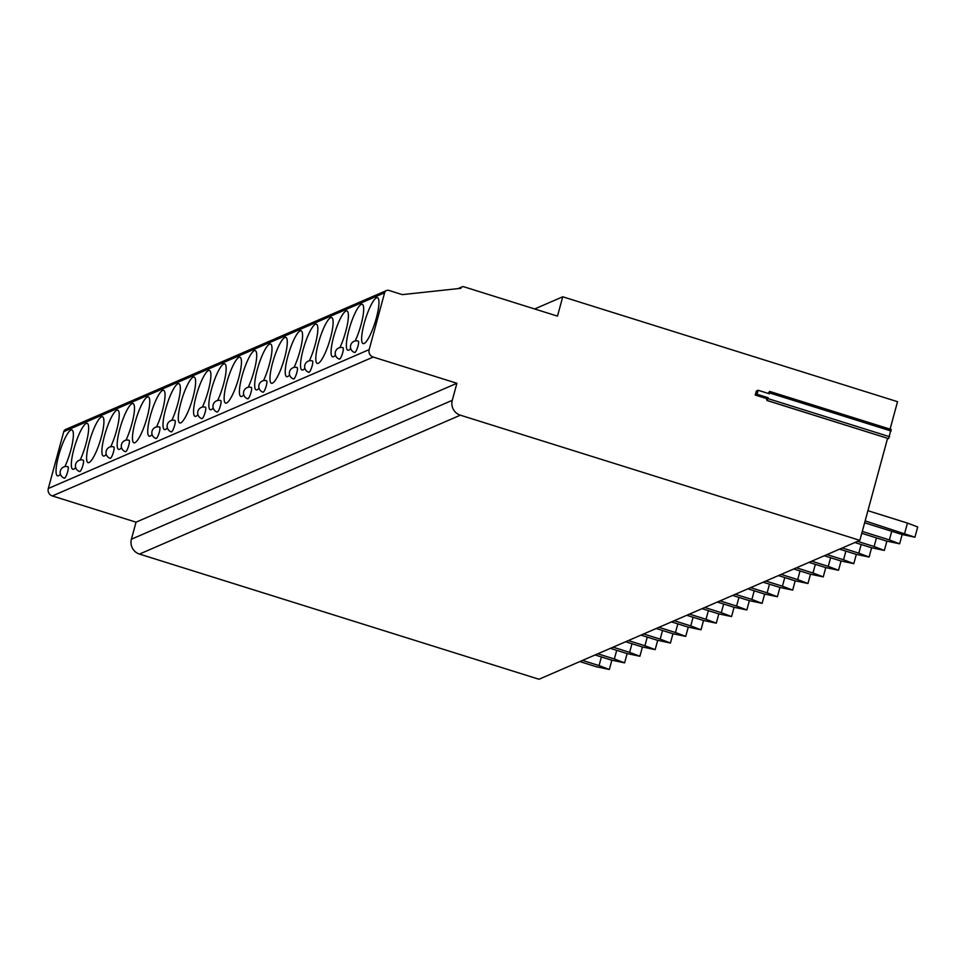 <?xml version="1.0" encoding="UTF-8"?>
<svg xmlns="http://www.w3.org/2000/svg" width="966" height="966" viewBox="0 0 966 966"><rect width="100%" height="100%" fill="white"/><g stroke="black" fill="none" stroke-linecap="round" stroke-linejoin="round"><path stroke-width="1.45" d="M887.585 438.298L859.861 540.356L538.992 679.255L139.466 554.073A11.966 11.507 -113.4 0 1 131.4 539.221L136.037 522.171L52.333 495.944A5.977 5.748 -113.4 0 1 48.3 488.506L63.744 431.681A3.586 3.453 -113.4 0 1 65.664 429.435L386.533 290.537A3.586 3.453 -113.4 0 1 388.887 290.428L402.279 294.618L460.903 288.327A2.391 2.306 -113.4 0 1 463.752 286.745L557.491 316.124L562.743 296.791L897.535 401.687L890.072 429.145M890.893 429.822L888.623 438.624L767.125 400.455M904.659 533.317L907.448 523.077L917.7 526.965L914.923 537.205L865.138 520.928M867.915 510.7L907.448 523.077M914.923 537.205L901.954 534.488L864.63 522.787M902.159 534.536L899.636 543.81L889.384 539.922L891.727 531.276M889.384 539.922L862.288 531.433M899.636 543.81L886.679 541.093L861.781 533.292M886.885 541.153L884.361 550.427L874.109 546.539L876.452 537.893M874.109 546.539L857.554 541.358M884.361 550.427L871.392 547.71L854.85 542.53M871.598 547.77L869.086 557.044L858.822 553.156L861.177 544.51M858.822 553.156L842.28 547.976M869.086 557.044L856.118 554.327L839.575 549.147M856.323 554.375L853.799 563.649L843.547 559.773L845.89 551.127M843.547 559.773L827.005 554.581M853.799 563.649L840.843 560.944L824.288 555.752M841.048 560.992L838.524 570.266L828.26 566.378L830.615 557.732M828.26 566.378L811.718 561.198M838.524 570.266L825.556 567.549L809.013 562.369M825.761 567.61L823.249 576.883L812.986 572.995L815.34 564.349M812.986 572.995L796.443 567.815M823.249 576.883L810.281 574.166L793.738 568.986M810.486 574.215L807.962 583.5L797.711 579.612L800.053 570.966M797.711 579.612L781.156 574.42M807.962 583.5L794.994 580.783L778.451 575.591M795.199 580.832L792.688 590.105L782.424 586.217L784.778 577.583M782.424 586.217L765.881 581.037M792.688 590.105L779.719 587.4L763.176 582.208M779.924 587.449L777.401 596.722L767.149 592.834L769.491 584.188M767.149 592.834L750.606 587.654M777.401 596.722L764.444 594.005L747.901 588.825M764.649 594.066L762.126 603.339L751.874 599.451L754.217 590.806M751.874 599.451L735.319 594.271M762.126 603.339L749.157 600.623L732.614 595.442M749.362 600.671L746.851 609.957L736.587 606.068L738.942 597.423M736.587 606.068L720.044 600.876M746.851 609.957L733.882 607.24L717.34 602.047M734.088 607.288L731.564 616.562L721.312 612.673L723.655 604.028M721.312 612.673L704.769 607.493M731.564 616.562L718.607 613.845L702.053 608.665M718.813 613.905L716.289 623.179L706.025 619.291L708.38 610.645M706.025 619.291L689.482 614.11M716.289 623.179L703.32 620.462L686.778 615.282M703.526 620.522L701.002 629.796L690.75 625.908L693.093 617.262M690.75 625.908L674.208 620.727M701.002 629.796L688.046 627.079L671.503 621.899M688.251 627.127L685.727 636.401L675.476 632.525L677.818 623.879M675.476 632.525L658.921 627.332M685.727 636.401L672.759 633.696L656.216 628.504M672.964 633.744L670.452 643.018L660.189 639.13L662.543 630.484M660.189 639.13L643.646 633.95M670.452 643.018L657.484 640.301L640.941 635.121M657.689 640.361L655.165 649.635L644.914 645.747L647.256 637.101M644.914 645.747L628.371 640.567M655.165 649.635L642.209 646.918L625.654 641.738M642.414 646.966L639.89 656.252L629.627 652.364L631.981 643.718M629.627 652.364L613.084 647.172M639.89 656.252L626.922 653.535L610.379 648.355M627.127 653.584L624.616 662.857L614.352 658.981L616.706 650.335M614.352 658.981L597.809 653.789M624.616 662.857L611.647 660.152L595.104 654.96M611.852 660.201L609.329 669.474L599.077 665.586L601.42 656.94M599.077 665.586L582.522 660.406M609.329 669.474L596.36 666.757L579.817 661.577M534.645 308.963L562.743 296.791M757.042 394.249L768.199 397.75L766.4 398.523L755.243 395.034L756.318 391.049L758.129 390.276L757.042 394.249L755.243 395.034M859.861 540.356L460.347 415.187A11.966 11.507 -113.4 0 1 452.269 400.322L456.906 383.273L373.202 357.058A5.977 5.748 -113.4 0 1 369.169 349.62L384.613 292.783A3.586 3.453 -113.4 0 1 386.533 290.537M758.129 390.276L769.286 393.766L769.6 391.399L891.244 429.508M768.187 393.428L769.6 391.399M768.199 397.75L766.98 400.504L766.4 398.523M136.037 522.171L456.906 383.273M376.511 297.794A24.041 5.072 -72.6 0 0 364.834 321.195A24.041 5.072 -72.6 0 0 363.107 343.594A24.041 5.072 -72.6 0 0 364.097 343.498A24.041 5.072 -72.6 0 0 375.762 320.096A24.041 5.072 -72.6 0 0 377.489 297.697A24.041 5.072 -72.6 0 0 376.511 297.794M355.198 340.95A24.041 5.072 -72.6 0 0 362.709 317.597A24.041 5.072 -72.6 0 0 362.214 304.314A24.041 5.072 -72.6 0 0 361.224 304.411A24.041 5.072 -72.6 0 0 349.559 327.812A24.041 5.072 -72.6 0 0 347.832 350.211A24.041 5.072 -72.6 0 0 348.811 350.103A24.041 5.072 -72.6 0 0 350.718 348.497M339.923 347.567A24.041 5.072 -72.6 0 0 347.434 324.214A24.041 5.072 -72.6 0 0 346.927 310.931A24.041 5.072 -72.6 0 0 345.949 311.028A24.041 5.072 -72.6 0 0 334.284 334.429A24.041 5.072 -72.6 0 0 332.558 356.816A24.041 5.072 -72.6 0 0 333.536 356.72A24.041 5.072 -72.6 0 0 335.444 355.114M330.674 317.645A24.041 5.072 -72.6 0 0 318.997 341.046A24.041 5.072 -72.6 0 0 317.271 363.433A24.041 5.072 -72.6 0 0 318.261 363.337A24.041 5.072 -72.6 0 0 329.925 339.935A24.041 5.072 -72.6 0 0 331.652 317.536A24.041 5.072 -72.6 0 0 330.674 317.645M309.361 360.789A24.041 5.072 -72.6 0 0 316.872 337.436A24.041 5.072 -72.6 0 0 316.377 324.153A24.041 5.072 -72.6 0 0 315.387 324.25A24.041 5.072 -72.6 0 0 303.722 347.651A24.041 5.072 -72.6 0 0 301.996 370.05A24.041 5.072 -72.6 0 0 302.974 369.954A24.041 5.072 -72.6 0 0 304.882 368.348M294.075 367.406A24.041 5.072 -72.6 0 0 301.597 344.053A24.041 5.072 -72.6 0 0 301.09 330.77A24.041 5.072 -72.6 0 0 300.112 330.867A24.041 5.072 -72.6 0 0 288.436 354.268A24.041 5.072 -72.6 0 0 286.709 376.668A24.041 5.072 -72.6 0 0 287.699 376.559A24.041 5.072 -72.6 0 0 289.607 374.953M284.825 337.484A24.041 5.072 -72.6 0 0 273.161 360.886A24.041 5.072 -72.6 0 0 271.434 383.273A24.041 5.072 -72.6 0 0 272.412 383.176A24.041 5.072 -72.6 0 0 284.089 359.775A24.041 5.072 -72.6 0 0 285.815 337.388A24.041 5.072 -72.6 0 0 284.825 337.484M263.525 380.64A24.041 5.072 -72.6 0 0 271.035 357.287A24.041 5.072 -72.6 0 0 270.528 343.993A24.041 5.072 -72.6 0 0 269.55 344.101A24.041 5.072 -72.6 0 0 257.886 367.491A24.041 5.072 -72.6 0 0 256.159 389.89A24.041 5.072 -72.6 0 0 257.137 389.793A24.041 5.072 -72.6 0 0 259.045 388.187M248.238 387.245A24.041 5.072 -72.6 0 0 255.749 363.892A24.041 5.072 -72.6 0 0 255.253 350.61A24.041 5.072 -72.6 0 0 254.275 350.706A24.041 5.072 -72.6 0 0 242.599 374.108A24.041 5.072 -72.6 0 0 240.872 396.507A24.041 5.072 -72.6 0 0 241.862 396.398A24.041 5.072 -72.6 0 0 243.758 394.804M238.988 357.323A24.041 5.072 -72.6 0 0 227.324 380.725A24.041 5.072 -72.6 0 0 225.597 403.112A24.041 5.072 -72.6 0 0 226.575 403.015A24.041 5.072 -72.6 0 0 238.252 379.614A24.041 5.072 -72.6 0 0 239.979 357.227A24.041 5.072 -72.6 0 0 238.988 357.323M217.688 400.479A24.041 5.072 -72.6 0 0 225.199 377.126A24.041 5.072 -72.6 0 0 224.692 363.844A24.041 5.072 -72.6 0 0 223.714 363.94A24.041 5.072 -72.6 0 0 212.037 387.342A24.041 5.072 -72.6 0 0 210.31 409.729A24.041 5.072 -72.6 0 0 211.3 409.632A24.041 5.072 -72.6 0 0 213.208 408.026M202.401 407.084A24.041 5.072 -72.6 0 0 209.912 383.744A24.041 5.072 -72.6 0 0 209.417 370.449A24.041 5.072 -72.6 0 0 208.439 370.546A24.041 5.072 -72.6 0 0 196.762 393.947A24.041 5.072 -72.6 0 0 195.035 416.346A24.041 5.072 -72.6 0 0 196.013 416.249A24.041 5.072 -72.6 0 0 197.921 414.643M193.152 377.163A24.041 5.072 -72.6 0 0 181.487 400.564A24.041 5.072 -72.6 0 0 179.761 422.963A24.041 5.072 -72.6 0 0 180.739 422.854A24.041 5.072 -72.6 0 0 192.415 399.465A24.041 5.072 -72.6 0 0 194.142 377.066A24.041 5.072 -72.6 0 0 193.152 377.163M171.839 420.319A24.041 5.072 -72.6 0 0 179.362 396.966A24.041 5.072 -72.6 0 0 178.855 383.683A24.041 5.072 -72.6 0 0 177.877 383.78A24.041 5.072 -72.6 0 0 166.2 407.181A24.041 5.072 -72.6 0 0 164.474 429.568A24.041 5.072 -72.6 0 0 165.464 429.472A24.041 5.072 -72.6 0 0 167.359 427.866M156.564 426.936A24.041 5.072 -72.6 0 0 164.075 403.583A24.041 5.072 -72.6 0 0 163.58 390.288A24.041 5.072 -72.6 0 0 162.59 390.397A24.041 5.072 -72.6 0 0 150.925 413.798A24.041 5.072 -72.6 0 0 149.199 436.185A24.041 5.072 -72.6 0 0 150.177 436.089A24.041 5.072 -72.6 0 0 152.085 434.483M147.315 397.002A24.041 5.072 -72.6 0 0 135.651 420.403A24.041 5.072 -72.6 0 0 133.924 442.802A24.041 5.072 -72.6 0 0 134.902 442.706A24.041 5.072 -72.6 0 0 146.566 419.304A24.041 5.072 -72.6 0 0 148.293 396.905A24.041 5.072 -72.6 0 0 147.315 397.002M126.003 440.158A24.041 5.072 -72.6 0 0 133.513 416.805A24.041 5.072 -72.6 0 0 133.018 403.522A24.041 5.072 -72.6 0 0 132.04 403.619A24.041 5.072 -72.6 0 0 120.364 427.02A24.041 5.072 -72.6 0 0 118.637 449.419A24.041 5.072 -72.6 0 0 119.627 449.311A24.041 5.072 -72.6 0 0 121.523 447.705M110.728 446.775A24.041 5.072 -72.6 0 0 118.238 423.422A24.041 5.072 -72.6 0 0 117.743 410.139A24.041 5.072 -72.6 0 0 116.753 410.236A24.041 5.072 -72.6 0 0 105.089 433.637A24.041 5.072 -72.6 0 0 103.362 456.024A24.041 5.072 -72.6 0 0 104.34 455.928A24.041 5.072 -72.6 0 0 106.248 454.322M101.478 416.853A24.041 5.072 -72.6 0 0 89.802 440.242A24.041 5.072 -72.6 0 0 88.075 462.642A24.041 5.072 -72.6 0 0 89.065 462.545A24.041 5.072 -72.6 0 0 100.73 439.144A24.041 5.072 -72.6 0 0 102.456 416.744A24.041 5.072 -72.6 0 0 101.478 416.853M80.166 459.997A24.041 5.072 -72.6 0 0 87.677 436.644A24.041 5.072 -72.6 0 0 87.181 423.362A24.041 5.072 -72.6 0 0 86.191 423.458A24.041 5.072 -72.6 0 0 74.527 446.86A24.041 5.072 -72.6 0 0 72.8 469.259A24.041 5.072 -72.6 0 0 73.778 469.162A24.041 5.072 -72.6 0 0 75.686 467.556M64.891 466.614A24.041 5.072 -72.6 0 0 72.402 443.261A24.041 5.072 -72.6 0 0 71.895 429.979A24.041 5.072 -72.6 0 0 70.916 430.075A24.041 5.072 -72.6 0 0 59.252 453.477A24.041 5.072 -72.6 0 0 57.525 475.864A24.041 5.072 -72.6 0 0 58.503 475.767A24.041 5.072 -72.6 0 0 60.411 474.161M354.462 352.324A5.977 1.256 -72.6 0 0 354.667 352.505A5.977 1.256 -72.6 0 0 354.908 352.481A5.977 1.256 -72.6 0 0 357.818 346.661A5.977 1.256 -72.6 0 0 358.241 341.095A5.977 1.256 -72.6 0 0 358 341.119M339.187 358.941A5.977 1.256 -72.6 0 0 339.38 359.123A5.977 1.256 -72.6 0 0 339.634 359.098A5.977 1.256 -72.6 0 0 342.532 353.278A5.977 1.256 -72.6 0 0 342.966 347.712A5.977 1.256 -72.6 0 0 342.713 347.736M308.625 372.164A5.977 1.256 -72.6 0 0 308.83 372.345A5.977 1.256 -72.6 0 0 309.072 372.321A5.977 1.256 -72.6 0 0 311.97 366.5A5.977 1.256 -72.6 0 0 312.404 360.934A5.977 1.256 -72.6 0 0 312.163 360.958M293.35 378.781A5.977 1.256 -72.6 0 0 293.543 378.962A5.977 1.256 -72.6 0 0 293.797 378.938A5.977 1.256 -72.6 0 0 296.695 373.118A5.977 1.256 -72.6 0 0 297.13 367.551A5.977 1.256 -72.6 0 0 296.876 367.575M262.788 392.003A5.977 1.256 -72.6 0 0 262.994 392.196A5.977 1.256 -72.6 0 0 263.235 392.172A5.977 1.256 -72.6 0 0 266.133 386.34A5.977 1.256 -72.6 0 0 266.568 380.773A5.977 1.256 -72.6 0 0 266.326 380.797M247.513 398.62A5.977 1.256 -72.6 0 0 247.707 398.801A5.977 1.256 -72.6 0 0 247.948 398.777A5.977 1.256 -72.6 0 0 250.858 392.957A5.977 1.256 -72.6 0 0 251.281 387.39A5.977 1.256 -72.6 0 0 251.039 387.414M216.952 411.854A5.977 1.256 -72.6 0 0 217.145 412.035A5.977 1.256 -72.6 0 0 217.398 412.011A5.977 1.256 -72.6 0 0 220.296 406.191A5.977 1.256 -72.6 0 0 220.731 400.612A5.977 1.256 -72.6 0 0 220.477 400.636M201.665 418.459A5.977 1.256 -72.6 0 0 201.87 418.652A5.977 1.256 -72.6 0 0 202.111 418.616A5.977 1.256 -72.6 0 0 205.021 412.796A5.977 1.256 -72.6 0 0 205.444 407.229A5.977 1.256 -72.6 0 0 205.203 407.254M171.115 431.693A5.977 1.256 -72.6 0 0 171.308 431.874A5.977 1.256 -72.6 0 0 171.55 431.85A5.977 1.256 -72.6 0 0 174.46 426.03A5.977 1.256 -72.6 0 0 174.882 420.464A5.977 1.256 -72.6 0 0 174.641 420.488M155.828 438.298A5.977 1.256 -72.6 0 0 156.033 438.492A5.977 1.256 -72.6 0 0 156.275 438.467A5.977 1.256 -72.6 0 0 159.185 432.647A5.977 1.256 -72.6 0 0 159.607 427.069A5.977 1.256 -72.6 0 0 159.366 427.093M125.266 451.533A5.977 1.256 -72.6 0 0 125.471 451.714A5.977 1.256 -72.6 0 0 125.713 451.69A5.977 1.256 -72.6 0 0 128.623 445.869A5.977 1.256 -72.6 0 0 129.046 440.303A5.977 1.256 -72.6 0 0 128.804 440.327M109.991 458.15A5.977 1.256 -72.6 0 0 110.196 458.331A5.977 1.256 -72.6 0 0 110.438 458.307A5.977 1.256 -72.6 0 0 113.336 452.486A5.977 1.256 -72.6 0 0 113.771 446.908A5.977 1.256 -72.6 0 0 113.529 446.944M79.429 471.372A5.977 1.256 -72.6 0 0 79.635 471.553A5.977 1.256 -72.6 0 0 79.876 471.529A5.977 1.256 -72.6 0 0 82.786 465.709A5.977 1.256 -72.6 0 0 83.209 460.142A5.977 1.256 -72.6 0 0 82.967 460.166M64.154 477.989A5.977 1.256 -72.6 0 0 64.36 478.17A5.977 1.256 -72.6 0 0 64.601 478.146A5.977 1.256 -72.6 0 0 67.499 472.326A5.977 1.256 -72.6 0 0 67.934 466.759A5.977 1.256 -72.6 0 0 67.692 466.783M891.159 431.029L769.516 392.921M889.614 436.717L767.97 398.596M139.466 554.073L460.347 415.187M131.4 539.221L452.269 400.322M52.333 495.944L373.202 357.058M48.3 488.506L369.169 349.62M63.744 431.681L384.613 292.783M766.98 400.504L888.623 438.624M462.183 286.83L458.005 288.629M358.241 341.095A5.977 5.977 0 0 0 350.477 347.108A5.977 5.977 0 0 0 354.667 352.505M342.966 347.712A5.977 5.977 0 0 0 335.202 353.725A5.977 5.977 0 0 0 339.38 359.123M312.404 360.934A5.977 5.977 0 0 0 304.64 366.959A5.977 5.977 0 0 0 308.83 372.345M297.13 367.551A5.977 5.977 0 0 0 289.365 373.564A5.977 5.977 0 0 0 293.543 378.962M266.568 380.773A5.977 5.977 0 0 0 258.803 386.798A5.977 5.977 0 0 0 262.994 392.196M251.281 387.39A5.977 5.977 0 0 0 243.529 393.416A5.977 5.977 0 0 0 247.707 398.801M220.731 400.612A5.977 5.977 0 0 0 212.967 406.638A5.977 5.977 0 0 0 217.145 412.035M205.444 407.229A5.977 5.977 0 0 0 197.68 413.255A5.977 5.977 0 0 0 201.87 418.652M174.882 420.464A5.977 5.977 0 0 0 167.13 426.477A5.977 5.977 0 0 0 171.308 431.874M159.607 427.069A5.977 5.977 0 0 0 151.843 433.094A5.977 5.977 0 0 0 156.033 438.492M129.046 440.303A5.977 5.977 0 0 0 121.293 446.316A5.977 5.977 0 0 0 125.471 451.714M113.771 446.908A5.977 5.977 0 0 0 106.006 452.933A5.977 5.977 0 0 0 110.196 458.331M83.209 460.142A5.977 5.977 0 0 0 75.445 466.167A5.977 5.977 0 0 0 79.635 471.553M67.934 466.759A5.977 5.977 0 0 0 60.17 472.772A5.977 5.977 0 0 0 64.36 478.17"/></g></svg>
